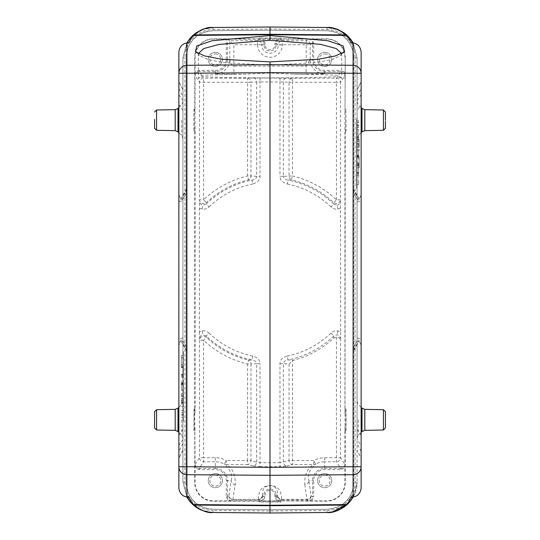 <?xml version="1.0" encoding="UTF-8"?>
<svg xmlns="http://www.w3.org/2000/svg" width="540" height="540" viewBox="0 0 540 540"><rect width="100%" height="100%" fill="white"/><g stroke="black" fill="none" stroke-linecap="round" stroke-linejoin="round"><path stroke-width="0.41" stroke-dasharray="2.7 2.03" d="M178.875 488.133L178.875 345.161L180.731 340.875C181.386 339.721 182.115 339.755 182.925 340.983L182.925 57.868L187.556 41.749L200.043 30.537M182.925 199.017C182.115 200.246 181.386 200.279 180.731 199.125L178.875 194.839L178.875 345.161M178.875 194.839L178.875 51.867M178.875 342.556L178.875 81.999L178.875 458.257L182.925 450.232L182.925 89.761L178.875 81.743L182.925 90.025L182.925 449.975L178.875 458.001L178.875 342.556L182.925 341.314M189.149 497.401L187.124 495.464L186.975 493.587L186.975 347.888L182.925 340.983M186.833 42.957L182.925 57.868L182.925 482.132L182.925 340.875L186.975 347.888L186.975 493.587L187.508 497.144M341.672 53.609L340.565 55.546L332.087 59.501L316.258 62.64L270 65.158L224.046 62.681L208.035 59.535L199.435 55.546L198.329 53.609M187.124 44.537L186.975 46.413L187.124 44.537L189.149 42.599M186.975 46.413L186.975 192.112L182.925 199.125L186.975 192.112L186.975 46.413M189.675 38.779L187.974 41.593M201.474 29.896L213.037 27.5L270 27L326.963 27.5L338.735 29.984M182.925 120.15L182.925 138.503L182.925 120.15M182.925 419.85L182.925 438.203L182.925 419.85M187.799 497.981L189.621 501.154M199.996 509.436L187.542 498.231L182.925 482.132L186.833 497.043M212.099 512.48L201.184 509.983M353.167 497.043L357.075 482.132C357.487 498.265 343.103 512.77 326.963 512.5L326.963 510.476L270 510.975L270 513L213.037 512.5L213.037 510.476L270 510.975L270 509.76L213.064 509.261C196.479 507.769 187.508 498.731 186.165 482.132L186.165 57.868C187.515 41.27 196.479 32.225 213.064 30.74L270 30.24L270 27M348.813 502.956L354.935 493.331L357.075 482.132L357.075 57.868L353.167 42.957M326.963 510.476A28.35 28.35 -90 0 0 355.07 482.132L357.075 482.132L357.075 340.983C357.885 339.755 358.614 339.721 359.269 340.875L353.025 351.682L353.025 347.888L357.075 340.875L353.025 347.888L353.025 350.926L357.075 343.913M353.025 189.074L353.025 46.413L352.499 42.856L353.025 46.413L353.025 192.112L357.075 199.125L357.075 196.088L353.025 189.074L353.025 192.112L357.075 199.017L357.075 340.983M357.075 196.088L357.075 57.868L352.438 41.742L339.944 30.537M357.075 419.85L357.075 438.203L357.075 419.85M357.075 120.15L357.075 138.503L357.075 120.15M350.325 501.221L352.026 498.407M353.025 351.682L353.025 493.587L352.492 497.144L353.025 493.587L353.025 350.926M352.877 495.464L350.851 497.401M361.125 51.867L361.125 488.133M361.125 345.161L359.269 340.875M357.075 199.017C357.885 200.246 358.614 200.279 359.269 199.125L361.125 194.839M352.492 42.856L352.877 44.537L350.851 42.599M326.936 509.261L270 509.76L326.936 509.261A27.135 27.135 0 0 0 353.835 482.132C352.492 498.731 343.521 507.769 326.936 509.261M353.835 57.868L353.835 482.132L353.835 57.868A27.135 27.135 0 0 0 326.936 30.74C343.521 32.225 352.485 41.27 353.835 57.868L353.835 57.868M270 30.24L326.936 30.74L270 30.24L213.064 30.74A27.135 27.135 0 0 0 186.165 57.868L186.165 482.132A27.135 27.135 0 0 0 213.064 509.261L270 509.76M270 513L326.963 512.5L270 513L213.037 512.5M350.379 38.846L352.202 42.019M357.075 429.59L361.125 435.382L361.125 445.318L357.075 439.533L357.075 89.761L361.125 81.743L357.075 90.025L357.075 439.533M357.075 341.314L361.125 342.556L361.125 458.257L357.075 450.232L361.125 458.001L361.125 445.318M361.125 342.556L361.125 339.093L357.075 337.851M357.075 202.149L361.125 200.907L361.125 197.444L357.075 198.686M357.075 96.498L361.125 88.479L361.125 197.444M361.125 88.479L361.125 104.618L357.075 110.41M361.125 435.382L361.125 104.618M357.075 123.552L357.075 188.494L357.075 118.463L357.075 123.552L356.67 123.552L356.67 118.463L356.67 188.494L356.67 123.552M357.075 156.6L357.075 167.832L357.075 156.6L357.075 164.747L357.075 156.6L359.1 156.6L359.1 167.832L359.1 156.6L357.075 156.6M357.075 147.4L357.075 139.421L357.075 150.653L357.075 139.421L357.075 147.4L359.1 147.4L359.1 139.421L359.1 147.4M356.67 159.037L356.67 143.613L356.67 159.037L358.695 159.037L358.695 157.559L356.67 157.559M356.67 141.5L356.67 146.353L356.67 141.5L358.695 141.5L358.695 146.353L356.67 146.353M356.67 135.5L356.67 122.513L356.67 140.346L356.67 135.5L358.695 135.5L358.695 140.346L356.67 140.346M356.67 173.198L356.67 184.444L356.67 173.003L358.695 173.198L358.695 175.223L356.67 175.223M358.695 157.559L358.695 159.037M358.695 156.722L356.67 156.722M358.695 155.203L356.67 155.203M358.695 143.613L356.67 143.613M358.695 146.097L356.67 146.097M358.695 149.492L356.67 149.492M358.695 156.377L356.67 156.377M358.695 155.885L358.695 150.687L358.695 155.925L356.67 155.925L356.67 150.687L356.67 156.276L356.67 155.885L358.695 155.885M358.695 156.276L356.67 156.276M358.695 150.687L356.67 150.687M358.695 146.353L358.695 141.5M358.695 139.32L356.67 139.32M358.695 144.167L356.67 144.167M358.695 140.346L358.695 135.5M358.695 133.407L356.67 133.407M358.695 138.105L356.67 138.105M358.695 125.644L356.67 125.644M358.695 129.452L356.67 129.452M358.695 127.359L356.67 127.359M358.695 122.513L356.67 122.513M358.695 124.754L356.67 124.754M358.695 137.221L356.67 137.221M356.67 175.129L358.695 175.129L358.695 162.925L358.695 173.279L356.67 173.279M356.67 173.003L358.695 173.003M358.695 175.223L358.695 184.444L356.67 184.444M358.695 184.444L358.695 182.21L356.67 182.21M358.695 182.21L358.695 174.839L356.67 174.839M358.695 172.496L356.67 172.496M358.695 164.686L356.67 164.686M356.67 165.449L358.695 165.449M358.695 163.256L356.67 163.256M358.695 162.925L356.67 162.925M358.695 165.031L356.67 165.031M359.1 141.514L357.075 141.514L359.1 141.514M359.1 139.421L359.1 150.653L359.1 139.421L357.075 139.421L359.1 139.421M357.075 147.406L359.1 147.406M345.006 131.085L345.816 131.085L345.816 109.215L346.059 131.085L345.006 131.085L344.925 126.488L345.249 57.375A18.549 18.549 0 0 0 326.7 38.826L280.935 38.826L280.935 38.016L259.065 38.016L259.065 38.826L213.3 38.826A18.549 18.549 0 0 0 194.751 57.375L194.751 109.215L193.941 109.215L193.941 131.085L194.751 131.085L194.751 408.915L193.941 408.915L193.941 430.785L194.751 430.785L194.751 482.625A18.549 18.549 0 0 0 213.3 501.174L213.3 500.85A18.225 18.225 0 0 1 195.075 482.625L195.095 464.366C195.386 466.783 196.736 468.133 199.145 468.416L199.145 469.631L215.325 469.631A10.969 10.969 0 0 1 226.294 480.6L226.294 496.78L228.218 500.85L213.3 500.85M345.249 57.375L345.006 109.215L345.816 109.215M346.059 109.215L345.249 109.215M345.249 131.085L345.006 408.915L346.059 408.915L345.249 408.915M345.006 408.915L345.006 430.785L346.059 430.785L346.059 408.915M345.249 430.785L345.249 482.625A18.549 18.549 0 0 1 326.7 501.174L280.935 500.931L280.935 501.984L280.935 501.174M280.935 500.931L263.183 500.816L265.106 496.746L265.106 495.099A4.894 4.894 0 0 1 270.29 490.219A4.894 4.894 0 0 1 274.894 495.099L274.894 496.746L276.818 500.816L259.065 500.931L259.065 501.984L280.935 501.984M259.065 501.174L213.3 501.174M280.935 38.016L270 38.36L259.065 38.016M259.065 38.259L259.065 39.069L280.159 39.204C277.742 39.494 276.392 40.844 276.109 43.254L274.894 43.254L274.894 44.901A4.894 4.894 0 0 1 269.663 49.781A4.894 4.894 0 0 1 265.106 44.901L265.106 43.254L263.183 39.184L326.7 39.15A18.225 18.225 0 0 1 344.925 57.375M280.935 38.259L280.935 39.069L276.338 39.15M280.159 39.204L282.386 40.689A4.05 4.05 123.7 0 0 278.336 44.739L306.16 44.739L306.16 74.176L324.675 73.865A14.465 14.465 0 0 1 310.21 59.4L306.16 66.076L233.84 66.076C230.29 65.036 229.682 58.61 229.79 59.4L227.509 59.4L227.509 39.17L213.3 39.15A18.225 18.225 0 0 0 195.075 57.375L195.075 72.293L199.145 70.369L215.325 70.369L215.325 73.865L233.84 74.176L233.84 44.739L261.664 44.739A4.05 4.05 -123.7 0 0 257.614 40.689L259.841 39.204L263.183 39.184M227.509 39.17L229.79 40.696L233.84 44.739M215.325 73.865A14.465 14.465 0 0 0 229.79 59.4L229.79 40.696L257.614 40.696L257.614 44.739L261.664 44.739L263.891 43.254C263.608 40.844 262.258 39.494 259.841 39.204M257.614 44.901A12.386 12.386 0 0 0 271.154 57.233A12.386 12.386 0 0 0 282.386 44.901L282.386 40.689L306.16 40.689L306.16 44.739L310.21 44.739A4.05 4.05 -123.7 0 0 306.16 40.689L308.441 39.17L311.783 39.15L313.706 43.22L313.706 59.4A10.969 10.969 0 0 0 324.675 70.369L340.855 70.369L340.855 71.584C343.265 71.867 344.615 73.217 344.905 75.634L340.484 82.262A4.05 4.05 -146.3 0 0 336.434 78.212L292.417 78.212A4.05 3.368 92.2 0 0 289.049 82.262L292.417 82.262L292.417 78.212L253.28 77.99A4.05 3.368 87.8 0 1 256.649 82.04L250.952 82.262A4.05 3.368 -92.2 0 0 247.583 78.212L203.566 78.212A4.05 4.05 146.3 0 0 199.517 82.262L195.095 75.634L195.075 72.293L194.994 131.085L193.941 131.085M233.84 74.176L246.098 74.176L270 73.022L293.902 74.176L306.16 74.176M246.098 74.176C223.985 74.398 209.183 74.797 201.683 75.391L198.315 78.455L202.493 76.599C214.697 77.402 237.202 77.821 270 77.861C302.798 77.821 325.303 77.402 337.507 76.599L341.685 78.455L338.317 75.391C330.818 74.797 316.015 74.398 293.902 74.176M201.683 75.391L199.145 71.584C196.736 71.867 195.386 73.217 195.095 75.634M215.325 52.312A7.088 7.088 0 0 1 222.413 59.4A7.088 7.088 0 0 1 215.325 66.488A7.088 7.088 0 0 1 208.238 59.4A7.088 7.088 0 0 1 215.325 52.312A7.088 7.088 0 0 0 208.238 59.4A7.088 7.088 0 0 0 215.325 66.488A7.088 7.088 0 0 0 222.413 59.4A7.088 7.088 0 0 0 215.325 52.312M199.375 331.938L199.517 340.22L203.566 340.22A96.667 96.667 0 0 0 247.583 364.027L250.952 364.027L250.952 460.546L256.649 462.051A4.05 3.335 104.8 0 1 253.28 466.04L247.583 464.535A4.05 3.335 -75.2 0 0 250.952 460.546L247.583 460.546L247.583 364.027L248.508 360.153A4.05 3.368 88.1 0 1 250.952 364.027L256.649 363.677C256.304 361.544 254.752 360.295 252.005 359.93L248.508 360.153A92.678 92.678 0 0 1 206.307 337.325L206.24 335.927L209.014 333.065C207.036 331.25 204.761 330.521 202.21 330.892L199.375 331.938L199.375 208.062L199.517 199.78L203.566 199.78L203.566 78.212L202.493 76.599M199.145 469.631L195.075 467.708L194.751 408.915M194.751 109.215L195.075 113.812M194.994 109.215L194.184 109.215L194.184 131.085M194.994 408.915L194.184 408.915L194.184 430.785L194.994 430.785L195.075 426.188M215.325 473.513A7.088 7.088 0 0 1 222.413 480.6A7.088 7.088 0 0 1 215.325 487.688A7.088 7.088 0 0 1 208.238 480.6A7.088 7.088 0 0 1 215.325 473.513A7.088 7.088 0 0 0 208.238 480.6A7.088 7.088 0 0 0 215.325 487.688A7.088 7.088 0 0 0 222.413 480.6A7.088 7.088 0 0 0 215.325 473.513M226.294 480.6L231.161 480.6C232.787 475.207 230.519 469.706 224.357 464.096A4.05 3.854 -56.6 0 0 226.3 464.535C232.646 468.241 235.616 474.923 235.21 484.589L232.868 499.952L231.559 500.83L228.218 500.85L263.662 500.85M226.294 496.78L227.509 496.78C227.792 499.19 229.142 500.54 231.559 500.83M263.183 500.816L259.841 500.796C262.258 500.506 263.608 499.156 263.891 496.746L265.106 496.746M274.894 495.099L277.553 495.099L277.155 490.334C275.663 488.801 277.013 486.756 270 485.521C262.987 486.756 264.337 488.801 262.845 490.334L262.447 495.099L265.106 495.099M274.894 496.746L276.109 496.746C276.392 499.156 277.742 500.506 280.159 500.796L276.818 500.816M305.107 500.85L308.441 500.83C310.858 500.54 312.208 499.19 312.491 496.78L313.706 496.78L313.706 480.6A10.969 10.969 0 0 1 324.675 469.631L340.855 469.631L344.925 467.708L344.925 482.625A18.225 18.225 0 0 1 326.7 500.85L276.338 500.85M259.065 500.931L259.065 501.741L280.935 501.741M311.783 500.85L313.706 496.78M324.675 473.513A7.088 7.088 0 0 1 331.763 480.6A7.088 7.088 0 0 1 324.675 487.688A7.088 7.088 0 0 1 317.588 480.6A7.088 7.088 0 0 1 324.675 473.513A7.088 7.088 0 0 0 317.588 480.6A7.088 7.088 0 0 0 324.675 487.688A7.088 7.088 0 0 0 331.763 480.6A7.088 7.088 0 0 0 324.675 473.513M279.983 363.677L283.351 363.677C283.696 361.544 285.248 360.295 287.996 359.93L287.213 356.022C282.366 357.514 279.95 360.065 279.983 363.677L279.983 462.686L289.049 460.546A4.05 3.335 75.2 0 0 292.417 464.535L313.7 464.535A4.05 3.854 56.6 0 0 315.644 464.096C309.481 469.706 307.213 475.207 308.84 480.6L313.706 480.6M340.855 469.631L340.855 468.416C343.265 468.133 344.615 466.783 344.905 464.366L344.925 426.188M344.925 78.968L344.905 75.634M337.507 76.599L336.434 78.212L336.434 82.262L340.484 82.262L340.484 199.78L336.434 199.78L333.693 202.675A92.678 92.678 0 0 0 291.492 179.847L292.417 175.972L283.351 176.324L283.351 82.04L289.049 82.262L289.049 175.972A4.05 3.368 -91.9 0 0 291.492 179.847L287.996 180.07A91.712 91.712 0 0 1 333.761 204.073L330.986 206.935C332.978 208.757 335.252 209.486 337.79 209.108L337.169 205.241L333.761 204.073L333.693 202.675C337.169 204.41 339.431 203.445 340.484 199.78L340.625 331.938L337.79 330.892C335.239 330.521 332.971 331.243 330.986 333.059A87.73 87.73 0 0 1 287.213 356.022M340.558 339.127C340.396 336.805 339.262 335.353 337.169 334.76L333.761 335.927A91.712 91.712 0 0 1 287.996 359.93L293.639 360.221A93.265 93.265 0 0 0 333.653 338.168L336.434 337.082C338.688 337.156 340.038 338.202 340.484 340.22L340.625 331.938M345.006 430.785L345.816 430.785L345.816 408.915M344.925 113.812L345.006 109.215M344.925 72.293L340.855 70.369M324.675 52.312A7.088 7.088 0 0 1 331.763 59.4A7.088 7.088 0 0 1 324.675 66.488A7.088 7.088 0 0 1 317.588 59.4A7.088 7.088 0 0 1 324.675 52.312A7.088 7.088 0 0 0 317.588 59.4A7.088 7.088 0 0 0 324.675 66.488A7.088 7.088 0 0 0 331.763 59.4A7.088 7.088 0 0 0 324.675 52.312M279.983 77.895L279.983 81.945L283.351 82.04A4.05 3.368 -87.8 0 1 286.72 77.99M283.351 176.324L279.983 176.324C279.943 179.921 282.359 182.473 287.213 183.978L287.996 180.07C285.248 179.705 283.696 178.457 283.351 176.324M253.28 77.99L247.583 78.212L247.583 82.262L199.517 82.262L199.517 199.78A4.05 3.922 -176.1 0 0 206.307 202.675L206.307 202.675A92.678 92.678 0 0 1 248.508 179.847L252.005 180.07L252.788 183.978C257.634 182.486 260.05 179.935 260.017 176.324L260.017 81.945L256.649 82.04L256.649 176.324L250.952 175.972L250.952 82.262L247.583 82.262L247.583 175.972L248.508 179.847A4.05 3.368 -88.1 0 0 250.952 175.972L247.583 175.972A96.667 96.667 0 0 0 203.566 199.78L206.307 202.675L206.24 204.073L202.831 205.241C200.738 204.647 199.604 203.195 199.442 200.873M199.375 208.062L202.21 209.108C204.768 209.473 207.043 208.751 209.014 206.935L206.24 204.073A91.712 91.712 0 0 1 252.005 180.07C254.752 179.705 256.304 178.457 256.649 176.324L260.017 176.324M209.014 333.065A87.73 87.73 0 0 0 252.774 356.022C257.641 357.527 260.057 360.079 260.017 363.677L256.649 363.677L256.649 462.051L260.017 462.686L260.017 363.677M337.79 209.108L340.625 208.062M330.986 333.065L333.761 335.927L333.653 338.168M253.28 466.04L260.017 466.675L260.017 462.686L279.983 462.686L279.983 466.675L286.72 466.04A4.05 3.335 -104.8 0 1 283.351 462.051L283.351 363.677L289.049 364.027L292.417 360.707L293.639 360.221M286.72 466.04L292.417 464.535L292.417 460.546L313.7 460.546A22.862 22.862 0 0 1 324.675 457.738L324.675 461.788A18.812 18.812 0 0 0 315.644 464.096L313.7 460.546L313.7 464.535C307.348 468.241 304.385 474.923 304.79 484.589A4.05 3.989 -8.4 0 0 308.84 480.6L311.033 495.356A36.477 0.952 90 0 0 311.182 495.902L312.491 496.78L312.491 480.6A12.184 12.184 0 0 1 324.675 468.416L324.675 461.788L336.434 461.788A4.05 4.05 -33.7 0 0 340.484 457.738L344.905 464.366M258.404 499.088L258.586 499.952A4.05 4.05 -56.3 0 0 262.636 495.902A36.477 0.952 90 0 1 262.487 495.356L262.447 495.099A4.05 3.989 -8.4 0 1 258.404 499.088C258.734 486.23 265.957 486.216 269.959 485.46C274.023 486.182 281.273 486.23 281.597 499.088A4.05 3.989 8.4 0 1 277.553 495.099L277.513 495.356A36.477 0.952 -90 0 1 277.364 495.902A4.05 4.05 56.3 0 0 281.414 499.952L281.597 499.088M215.325 457.738L215.325 461.788A18.812 18.812 0 0 1 224.357 464.096L226.3 460.546L247.583 460.546L247.583 464.535L226.3 464.535L226.3 460.546A22.862 22.862 0 0 0 215.325 457.738L203.566 457.738L203.566 340.22L206.307 337.325A4.05 3.922 -3.9 0 0 199.517 340.22L199.517 457.738A4.05 4.05 33.7 0 0 203.566 461.788L215.325 461.788L215.325 468.416A12.184 12.184 0 0 1 227.509 480.6L227.509 496.78L228.818 495.902A36.47 0.952 -90 0 0 228.967 495.356L231.161 480.6A4.05 3.989 8.4 0 0 235.21 484.589M252.788 356.022L252.005 359.93A91.712 91.712 0 0 1 206.24 335.927L202.831 334.76C200.738 335.353 199.604 336.805 199.442 339.127M311.033 495.356A4.05 3.989 171.6 0 1 306.983 499.345L307.132 499.952A4.05 4.05 -56.3 0 0 311.182 495.902M336.434 337.082L336.434 461.788L340.855 468.416L324.675 468.416L324.675 469.631M337.169 205.241C339.262 204.647 340.396 203.195 340.558 200.873M313.706 43.22L312.491 43.22C312.208 40.811 310.858 39.461 308.441 39.17M276.818 39.184L274.894 43.254M324.675 53.933A5.468 5.468 0 0 1 330.143 59.4A5.468 5.468 0 0 1 324.675 64.868A5.468 5.468 0 0 1 319.207 59.4A5.468 5.468 0 0 1 324.675 53.933A5.468 5.468 0 0 0 319.207 59.4A5.468 5.468 0 0 0 324.675 64.868A5.468 5.468 0 0 0 330.143 59.4A5.468 5.468 0 0 0 324.675 53.933M324.675 475.132A5.468 5.468 0 0 1 330.143 480.6A5.468 5.468 0 0 1 324.675 486.068A5.468 5.468 0 0 1 319.207 480.6A5.468 5.468 0 0 1 324.675 475.132A5.468 5.468 0 0 0 319.207 480.6A5.468 5.468 0 0 0 324.675 486.068A5.468 5.468 0 0 0 330.143 480.6A5.468 5.468 0 0 0 324.675 475.132M215.325 475.132A5.468 5.468 0 0 1 220.793 480.6A5.468 5.468 0 0 1 215.325 486.068A5.468 5.468 0 0 1 209.857 480.6A5.468 5.468 0 0 1 215.325 475.132A5.468 5.468 0 0 0 209.857 480.6A5.468 5.468 0 0 0 215.325 486.068A5.468 5.468 0 0 0 220.793 480.6A5.468 5.468 0 0 0 215.325 475.132M215.325 53.933A5.468 5.468 0 0 1 220.793 59.4A5.468 5.468 0 0 1 215.325 64.868A5.468 5.468 0 0 1 209.857 59.4A5.468 5.468 0 0 1 215.325 53.933A5.468 5.468 0 0 0 209.857 59.4A5.468 5.468 0 0 0 215.325 64.868A5.468 5.468 0 0 0 220.793 59.4A5.468 5.468 0 0 0 215.325 53.933M385.425 411.716L385.425 427.984M385.425 121.217L385.425 128.284M154.575 128.284L154.575 119.401M154.575 427.984L154.575 411.716M182.925 361.787L182.925 421.538L182.925 351.506L182.925 361.787L183.33 361.787L183.33 351.506L183.33 421.538L183.33 361.787M183.33 380.963L183.33 396.387L183.33 380.963L181.305 380.963L181.305 382.442L183.33 382.442M183.33 398.5L183.33 393.647L183.33 398.5L181.305 398.5L181.305 393.647L183.33 393.647M183.33 404.501L183.33 417.488L183.33 399.654L183.33 404.501L181.305 404.501L181.305 399.654L183.33 399.654M183.33 365.006L183.33 377.075L183.33 364.871L181.305 365.006L181.305 367.504L183.33 367.504M181.305 382.442L181.305 380.963M181.305 383.279L183.33 383.279M181.305 384.797L183.33 384.797M181.305 396.387L183.33 396.387M181.305 393.903L183.33 393.903M181.305 390.508L183.33 390.508M181.305 383.623L183.33 383.623M181.305 384.115L181.305 389.313L181.305 384.075L183.33 384.075L183.33 389.313L183.33 383.724L183.33 384.115L181.305 384.115M181.305 383.724L183.33 383.724M181.305 389.313L183.33 389.313M181.305 393.647L181.305 398.5M181.305 400.68L183.33 400.68M181.305 395.834L183.33 395.834M181.305 399.654L181.305 404.501M181.305 406.593L183.33 406.593M181.305 401.895L183.33 401.895M181.305 414.356L183.33 414.356M181.305 410.549L183.33 410.549M181.305 412.641L183.33 412.641M181.305 417.488L183.33 417.488M181.305 415.246L183.33 415.246M181.305 402.779L183.33 402.779M181.305 367.504L181.305 355.556L181.305 365.162L183.33 365.162M183.33 364.871L181.305 364.871M181.305 375.314L183.33 375.314M183.33 374.551L181.305 374.551M181.305 376.745L183.33 376.745M181.305 377.075L183.33 377.075M181.305 374.969L183.33 374.969M181.305 366.721L183.33 366.721M183.33 366.998L181.305 366.998M181.305 364.777L183.33 364.777M181.305 355.556L183.33 355.556M181.305 357.791L183.33 357.791M336.434 199.78L336.434 82.262L292.417 82.262L292.417 175.972A96.667 96.667 0 0 1 336.434 199.78M186.975 351.682L180.731 340.875M180.731 199.125L186.975 188.318M213.037 27.5L213.037 29.525A28.35 28.35 90 0 0 184.93 57.868L182.925 57.868M182.925 482.132L184.93 482.132L184.93 57.868M186.975 189.074L182.925 196.088M184.93 482.132A28.35 28.35 90 0 0 213.037 510.476M357.075 57.868L355.07 57.868L355.07 482.132M353.025 188.318L359.269 199.125M355.07 57.868A28.35 28.35 -90 0 0 326.963 29.525L270 29.025L213.037 29.525M326.963 27.5L326.963 29.525M357.075 100.467L361.125 94.682M361.125 451.521L357.075 443.502M356.67 128.743L357.075 128.743M356.67 118.706L357.075 118.706M356.67 188.251L357.075 188.251M357.075 183.404L356.67 183.404M357.075 185.834L356.67 185.834M356.67 178.214L357.075 178.214M357.075 121.129L356.67 121.129M356.67 174.994L358.695 174.994M356.67 164.916L358.695 164.916M199.145 70.369L199.145 71.584L215.325 71.584A12.184 12.184 0 0 0 227.509 59.4L226.294 59.4L226.294 39.15L263.662 39.15M265.106 44.901L263.891 44.901L263.891 43.254L265.106 43.254M282.386 44.901L278.336 44.901L276.109 43.254L276.109 44.901A6.109 6.109 0 0 1 269.575 50.99A6.109 6.109 0 0 1 263.891 44.901L261.664 44.901A8.336 8.336 0 0 0 270.776 53.203A8.336 8.336 0 0 0 278.336 44.901L274.894 44.901M310.21 59.4L310.21 44.739L312.491 43.22L312.491 59.4L310.21 59.4M215.325 70.369A10.969 10.969 0 0 0 226.294 59.4M195.095 464.366L199.517 457.738L203.566 457.738L203.566 461.788L199.145 468.416L215.325 468.416L215.325 469.631M195.075 126.488L195.075 413.512M228.818 495.902A4.05 4.05 56.3 0 0 232.868 499.952L258.586 499.952L259.841 500.796M277.364 495.902L276.109 496.746L276.109 495.099A6.109 6.109 0 0 0 270.358 489.004A6.109 6.109 0 0 0 263.891 495.099L263.891 496.746L262.636 495.902M308.441 500.83L307.132 499.952L281.414 499.952L280.159 500.796M344.925 413.512L344.925 126.488M324.675 457.738L340.484 457.738L340.484 340.22M324.675 73.865L324.675 70.369M313.706 59.4L312.491 59.4A12.184 12.184 0 0 0 324.675 71.584L340.855 71.584L338.317 75.391M260.017 77.895L260.017 81.945L279.983 81.945L279.983 176.324M202.21 209.108L202.831 205.241M252.788 183.978A87.73 87.73 0 0 0 209.014 206.935M330.98 206.928A87.73 87.73 0 0 0 287.219 183.978M337.79 330.892L337.169 334.76M304.79 484.589L306.983 499.345L281.57 499.345A4.05 3.989 -171.6 0 1 277.513 495.356M260.017 466.675L279.983 466.675M262.487 495.356A4.05 3.989 171.6 0 1 258.431 499.345L233.017 499.345A4.05 3.989 -171.6 0 1 228.967 495.356M202.21 330.892L202.831 334.76M289.049 364.027L289.049 460.546L292.417 460.546L292.417 360.707M358.236 419.85L358.236 435.362L358.236 419.85M361.989 408.152L361.989 431.548M364.804 430.333L364.804 409.367M383.434 409.691L383.434 430.009M358.236 120.15L358.236 135.661L358.236 120.15M361.989 108.452L361.989 131.848M364.804 130.633L364.804 109.667M383.434 109.991L383.434 130.309M182.925 343.913L186.975 350.926M181.764 120.15L181.764 135.661L181.764 120.15M178.011 131.848L178.011 108.452M175.196 109.667L175.196 130.633M156.566 130.309L156.566 109.991M181.764 419.85L181.764 435.362L181.764 419.85M178.011 431.548L178.011 408.152M175.196 409.367L175.196 430.333M156.566 430.009L156.566 409.691M182.925 337.851L178.875 339.093M178.875 200.907L182.925 202.149M182.925 198.686L178.875 197.444M178.875 88.479L182.925 96.498M178.875 94.682L182.925 100.467M182.925 110.41L178.875 104.618M178.875 435.382L182.925 429.59M182.925 439.533L178.875 445.318M182.925 443.502L178.875 451.521M182.925 418.871L183.33 418.871M183.33 351.749L182.925 351.749M182.925 356.596L183.33 356.596M182.925 354.166L183.33 354.166M183.33 411.257L182.925 411.257M182.925 416.448L183.33 416.448M183.33 421.295L182.925 421.295M183.33 375.084L181.305 375.084M183.33 366.802L181.305 366.802M344.588 51.685L340.565 55.546M195.413 51.685L199.435 55.546M326.977 512.5L332.35 511.974M348.01 503.78L348.536 503.24M356.67 188.494L357.075 188.494M356.67 118.463L357.075 118.463M358.695 155.837L356.67 155.837M357.075 164.747L359.1 164.747M357.075 167.832L359.1 167.832M357.075 150.653L359.1 150.653M198.315 53.366L198.315 78.455M341.685 53.366L341.685 78.455M361.125 432.425L358.236 435.362L357.075 438.203M361.125 407.275L358.236 404.339L357.075 401.497M361.125 132.725L358.236 135.661L357.075 138.503M361.125 107.575L358.236 104.639L357.075 101.797M178.875 132.725L181.764 135.661L182.925 138.503M178.875 107.575L181.764 104.639L182.925 101.797M178.875 432.425L181.764 435.362L182.925 438.203M178.875 407.275L181.764 404.339L182.925 401.497M183.33 351.506L182.925 351.506M183.33 421.538L182.925 421.538M181.305 384.163L183.33 384.163"/><path stroke-width="0.81" d="M270 65.158L270 61.877L270 64.685L186.907 65.293L186.907 73.265L270 72.657L353.093 73.265L353.093 65.293L270 64.685L270 467.343L186.907 466.736L186.907 474.707A8.1 7.979 180 0 1 178.875 466.736L178.875 488.133C179.57 493.243 182.243 496.22 186.907 497.05L189.149 497.401L191.234 501.944L193.664 504.589L270 505.251L270 475.315L353.093 474.707L353.093 466.736L270 467.343L270 475.315L186.907 474.707L186.907 497.05M186.907 42.95C182.243 43.781 179.57 46.757 178.875 51.867L178.875 73.265A8.1 7.979 0 0 1 186.907 65.293L186.907 42.95L189.149 42.599L191.234 38.057L194.137 34.945L199.435 31.118C202.824 29.93 202.041 28.391 213.057 27.506L270 27.007L326.963 27.5C333.659 28.127 337.534 28.937 338.587 29.923C342.988 32.076 345.863 33.925 347.213 35.465C339.201 29.437 332.451 26.784 326.963 27.5L270 27L270 34.749L193.664 35.411L192.402 35.829M178.875 466.736L178.875 73.265L186.907 73.265L186.907 466.736L178.875 466.736M326.963 512.5L270 513L326.963 512.494C332.066 512.224 335.947 511.421 338.594 510.077L343.892 507.175L347.213 504.536C339.167 510.577 332.417 513.23 326.963 512.5L270 513L213.057 512.494C202.041 511.61 202.824 510.071 199.435 508.882L192.281 504.056L189.675 501.221L187.799 497.981M187.508 497.144L189.675 501.221L192.787 504.536C200.819 510.57 207.569 513.23 213.037 512.5L212.099 512.48M270 27L213.037 27.506C207.92 27.783 204.107 28.566 201.602 29.842L196.169 32.785L192.787 35.465C200.819 29.43 207.569 26.77 213.037 27.5L270 27L326.943 27.506C337.946 28.384 337.183 29.93 340.565 31.118L347.213 35.465L350.325 38.779L352.492 42.856L351.324 40.217L347.72 35.944L346.336 35.411L348.766 38.057L350.851 42.599L353.093 42.95L353.093 65.293A8.1 7.979 0 0 1 361.125 73.265L361.125 488.133C360.43 493.243 357.757 496.22 353.093 497.05L350.851 497.401L348.766 501.944L345.863 505.055L347.72 504.056L346.336 504.589L270 505.251L270 505.71L345.863 505.055L340.565 508.882C337.176 510.071 337.959 511.61 326.943 512.494L270 512.993L213.037 512.494C208.325 512.258 207.421 512.271 201.312 510.037C198.653 509.018 195.811 507.182 192.787 504.536L194.137 505.055L270 505.71L270 512.993M352.026 498.407L352.499 497.144L350.325 501.221L347.585 504.185M198.329 53.609L203.708 48.58L219.091 44.408L270 40.264L270 35.573L212.112 40.736L196.783 45.968L195.419 51.685L204.451 55.883L221.36 59.224L270 61.877L318.303 59.272L335.428 55.917L344.581 51.685L343.231 45.974L328.138 40.784L270 35.573L270 34.749L346.336 35.411L345.863 34.945L270 34.29L194.137 34.945L192.787 35.465L189.675 38.779L186.833 42.957M270 40.264L320.625 44.361L336.231 48.553L341.672 53.609M187.974 41.593L189.675 38.779L191.234 38.057M200.043 30.537L201.474 29.896M186.833 497.043L189.621 501.154M201.184 509.983L199.996 509.436M348.766 501.944L350.325 501.221L353.167 497.043M353.093 497.05L353.093 474.707A8.1 7.979 180 0 0 361.125 466.736L353.093 466.736L353.093 73.265L361.125 73.265L361.125 51.867C360.43 46.757 357.757 43.781 353.093 42.95M338.735 29.984L339.944 30.537M353.167 42.957L350.379 38.846M352.499 42.856L352.202 42.019M361.125 200.907L361.125 339.093M383.434 409.691L383.434 430.009L385.425 427.984L385.425 411.716L383.434 409.691L364.804 409.367L364.804 430.333L361.989 431.548L361.989 408.152L361.125 407.275M383.434 130.309L364.804 130.633L364.804 109.667L383.434 109.991L383.434 130.309L385.425 128.284L385.425 121.217M385.425 120.15L385.425 112.016L385.425 120.15M154.575 119.401L154.575 128.284L156.566 130.309L175.196 130.633L175.196 109.667L178.011 108.452L178.011 131.848L178.875 132.725M156.566 430.009L156.566 409.691L154.575 411.716L154.575 427.984L156.566 430.009L175.196 430.333L175.196 409.367L178.011 408.152L178.011 431.548L178.875 432.425M189.675 501.221L191.234 501.944M350.325 38.779L348.766 38.057M364.804 130.633L361.989 131.848L361.989 108.452L361.125 107.575M175.196 109.667L156.566 109.991L156.566 130.309M332.525 511.94L348.01 503.78M364.804 409.367L361.989 408.152M383.434 430.009L364.804 430.333M361.989 431.548L361.125 432.425M364.804 109.667L361.989 108.452M361.989 131.848L361.125 132.725M383.434 109.991L385.425 112.016M178.011 108.452L178.875 107.575M175.196 130.633L178.011 131.848M156.566 109.991L154.575 112.016M178.011 408.152L178.875 407.275M175.196 430.333L178.011 431.548M156.566 409.691L175.196 409.367"/></g></svg>
